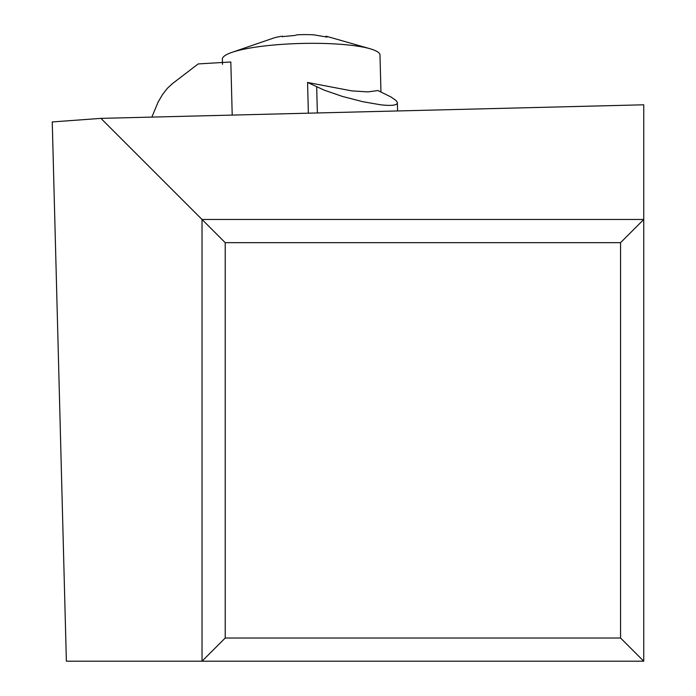 <?xml version="1.0" encoding="UTF-8"?>
<svg xmlns="http://www.w3.org/2000/svg" width="696" height="696" viewBox="0 0 696 696"><rect width="100%" height="100%" fill="white"/><g stroke="black" fill="none" stroke-linecap="round" stroke-linejoin="round"><path stroke-width="1.04" d="M643.748 661.2L620.562 638.014L225.217 638.014L202.023 661.2L643.748 661.2L643.748 104.8L100.92 118.372L52.252 121.939L66.372 661.2L202.023 661.2L202.023 219.475L100.92 118.372M202.023 219.475L643.748 219.475L620.562 242.66L225.217 242.66L202.023 219.475M620.562 638.014L620.562 242.66M225.217 638.014L225.217 242.66M380.956 92.002L379.99 55.088A78.839 13.685 178.5 0 0 370.002 48.729A78.839 13.685 178.5 0 0 350.662 45.24A78.839 13.685 178.5 0 0 232.003 52.348A78.839 13.685 178.5 0 0 222.363 59.212L222.502 64.31M397.616 110.951L397.338 102.399L395.998 100.468L390.882 96.918L377.919 90.541L367.966 91.889L351.863 90.898L307.562 82.467L308.363 113.187M232.212 115.084L230.82 61.987L198.195 63.928L172.338 83.694L167.284 88.401L162.516 94.56L158.123 102.06L151.859 117.093M307.562 82.467L323.997 90.054L342.389 96.422L362.66 101.686L380.782 104.818C391.613 105.992 397.146 105.322 397.399 102.817M327.137 37.088L313.67 34.826A31.468 5.464 178.5 0 0 297.175 34.8L294.73 35.479L282.437 36.61L282.367 36.166A31.468 5.464 178.5 0 0 273.119 38.219L232.003 52.348M282.367 36.166L282.437 36.61M370.002 48.729L328.207 36.784A31.468 5.464 178.5 0 0 326.024 36.244A15.904 2.758 178.5 0 0 325.754 36.775L325.763 36.984M327.129 36.697L326.024 36.244M317.367 112.961L316.68 86.861M282.515 36.853L282.506 36.418"/></g></svg>
